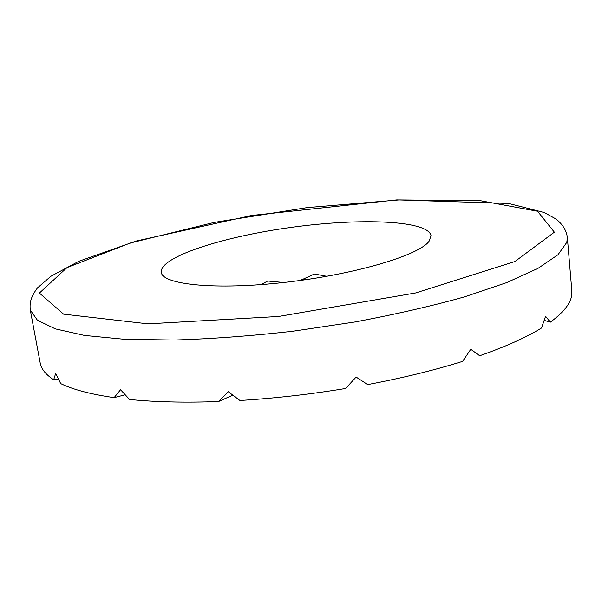<?xml version="1.0" encoding="UTF-8"?>
<svg xmlns="http://www.w3.org/2000/svg" width="602" height="602" viewBox="0 0 602 602"><rect width="100%" height="100%" fill="white"/><g stroke="black" fill="none" stroke-linecap="round" stroke-linejoin="round"><path stroke-width="0.9" d="M125.163 394.784L114.139 397.629C90.842 394.28 73.03 389.607 60.712 383.609L55.662 373.481L53.683 379.734C45.752 374.579 41.26 369.003 40.199 362.998L30.303 310.105L37.437 320.249L55.384 328.895L84.573 335.442L124.682 339.317L174.429 340.04C211.716 338.881 251.177 335.946 292.813 331.235L354.525 322.032C394.686 314.545 431.325 306.162 464.443 296.884L506.696 282.609L538.075 268.319L558.016 254.721L566.806 242.38L567.355 237.497C566.52 230.611 562.772 224.463 556.097 219.068L544.313 212.544L508.555 203.453L396.944 199.879L251.531 215.486L136.27 241.011L78.937 261.238L50.884 276.28L37.452 287.899C30.484 297.456 29.506 303.062 30.303 310.105M232.793 395.153L218.526 401.542C184.942 402.738 155.286 402.053 129.558 399.465L120.55 389.735L114.139 397.629M283.602 282.504L267.724 281.021L260.944 284.626M218.526 401.542L228.293 391.729L239.92 400.481C274.7 398.343 309.932 394.34 345.623 388.478L356.113 377.063L367.717 384.58C402.648 377.981 434.275 370.245 462.599 361.388L470.787 349.288L479.666 355.759C505.71 346.632 526.336 337.376 541.537 327.992L545.578 316.261L550.326 322.16L544.2 320.362M567.355 237.497L571.87 291.12L571.208 285.822L571.509 296.432C569.921 304.371 562.855 312.95 550.326 322.16M429.053 241.289L431.047 235.758C428.443 220.37 360.794 217.856 292.534 227.202C224.245 236.315 159.688 256.708 161.261 272.232C162.088 284.648 215.335 290.299 285.325 282.315C355.285 274.437 419.233 255.24 429.053 241.289M326.766 276.31L314.417 274L300.33 280.442M301.617 279.772L306.072 279.629M571.9 291.564L571.411 291.526M58.402 379.079L53.683 379.734M554.367 232.184L537.563 211.264L480.411 200.699L399.299 199.924L307.17 207.607L214.252 222.409L130.31 243.005L67.025 267.589L39.401 293.061L63.609 314.161L147.934 323.838L278.485 316.479L415.568 292.971L514.921 261.524L554.367 232.184"/></g></svg>
